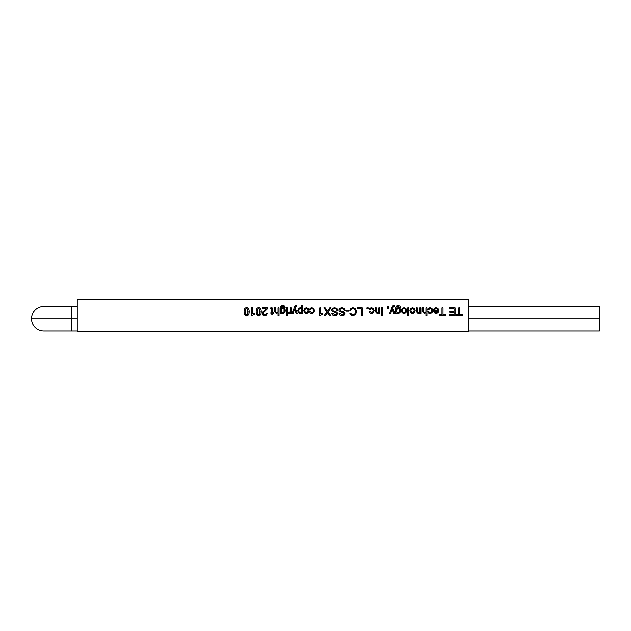<?xml version="1.0" encoding="UTF-8"?>
<svg xmlns="http://www.w3.org/2000/svg" width="631" height="631" viewBox="0 0 631 631"><rect width="100%" height="100%" fill="white"/><g stroke="black" fill="none" stroke-linecap="round" stroke-linejoin="round"><path stroke-width="0.95" d="M252.613 314.001L254.482 313.599L254.482 314.388L251.611 315.8L251.611 307.873L252.613 307.873L252.613 314.001L252.613 307.873L251.611 307.873L251.611 315.8L254.482 314.388L254.482 313.599L252.613 314.001M267.016 309.237L263.79 312.345L267.016 309.237L267.457 307.873L267.016 309.237M263.356 313.631L263.726 314.64L263.356 313.631L263.79 312.345L263.356 313.631L263.79 312.345L265.399 310.831M263.726 314.64L264.768 315.011L263.726 314.64L264.768 315.011L265.769 314.64L264.768 315.011L265.769 314.64L266.235 313.544L265.769 314.64L266.235 313.544L267.276 313.544L266.519 315.185L264.752 315.8L262.953 315.177L262.322 313.607L262.953 315.177L264.752 315.8L266.519 315.185L267.276 313.544L266.235 313.544M266.061 308.804L262.299 308.804L266.061 308.804L262.788 312.108L264.649 310.302L262.788 312.108L262.322 313.607L262.788 312.108L262.322 313.607L262.953 315.177M262.299 308.804L262.299 307.873L267.457 307.873L262.299 307.873L262.299 308.804M274.422 311.564L274.422 307.873L274.422 311.564L276.331 313.639L278.019 312.795L276.331 313.639L274.422 311.564L274.422 307.873L275.431 307.873L275.676 312.511L275.431 307.873L274.422 307.873M278.019 311.911L278.019 307.873L278.019 311.911L276.488 312.818L278.019 311.911L276.488 312.818L275.676 312.511L276.488 312.818L275.676 312.511L275.431 311.525M278.019 307.873L279.02 307.873L279.02 315.666L278.019 315.666L278.019 312.795L278.019 315.666L279.02 315.666L279.02 307.873L278.019 307.873M276.331 313.639L278.019 312.795M287.555 314.585L287.555 315.666L286.553 315.666L286.553 314.585L287.555 314.585L286.553 314.585L286.553 315.666L287.555 315.666L287.555 314.585M287.555 307.873L287.555 313.512L286.553 313.512L286.553 307.873L287.555 307.873L286.553 307.873L286.553 313.512L287.555 313.512L287.555 307.873M297.217 313.512L296.128 313.512L294.638 309.103L293.147 313.512L292.058 313.512L294.716 306.627L296.128 305.593L296.775 305.664L295.276 305.893L294.716 306.627L292.058 313.512L293.147 313.512L294.638 309.103L296.128 313.512L297.217 313.512L295.079 307.873L296.302 306.516L295.079 307.873L297.217 313.512M296.775 305.664L296.775 306.587L296.302 306.516L296.775 306.587L296.775 305.664L296.128 305.593M295.079 307.873L296.302 306.516M304.513 312.873L303.787 310.697L304.513 308.52L306.437 307.747L304.513 308.52L303.787 310.697L304.513 312.873L306.437 313.639L308.362 312.873L306.437 313.639L304.513 312.873L306.437 313.639L308.362 312.873L309.08 310.697L308.362 312.873M308.362 308.52L309.08 310.697L308.362 308.52L306.437 307.747L308.362 308.52L306.437 307.747L304.513 308.52M305.27 309.072L304.828 310.697L305.27 309.072L306.437 308.527L305.27 309.072L304.828 310.697L305.27 312.313L304.828 310.697L305.27 312.313L306.437 312.858L307.597 312.313L308.046 310.697L307.597 312.313L306.437 312.858L305.27 312.313M307.597 309.072L306.437 308.527L307.597 309.072L308.046 310.697L307.597 309.072L308.046 310.697L307.597 312.313M320.761 314.001L322.638 313.599L322.638 314.388L319.759 315.8L319.759 307.873L320.761 307.873L320.761 314.001L320.761 307.873L319.759 307.873L319.759 315.8L322.638 314.388L322.638 313.599L320.761 314.001M337.017 308.48L337.869 310.381L337.017 308.48L334.548 307.747L337.017 308.48L337.869 310.381L336.875 310.381L336.157 309.087L334.596 308.669L333.2 309.032L332.671 309.995L333.2 309.032L334.596 308.669L336.157 309.087L336.875 310.381L337.869 310.381M333.223 310.933L335.1 311.509L333.223 310.933L332.671 309.995L333.223 310.933L332.671 309.995L333.2 309.032M335.1 311.509L337.017 312.298L337.601 313.639L337.017 312.298L335.1 311.509M337.601 313.639L336.844 315.192L334.832 315.8L332.711 315.185L331.851 313.465L332.852 313.465L334.793 314.869L336.126 314.546L336.599 313.686L336.22 312.952L332.103 311.335L331.669 310.073L332.466 308.409L334.548 307.747L332.466 308.409L331.669 310.073L332.103 311.335L336.22 312.952L336.599 313.686L336.126 314.546L334.793 314.869L332.852 313.465L331.851 313.465L332.711 315.185L334.832 315.8L336.844 315.192L337.601 313.639L337.017 312.298M348.888 310.215L348.888 311.178L345.969 311.178L345.969 310.215L348.888 310.215L345.969 310.215L345.969 311.178L348.888 311.178L348.888 310.215M362.281 307.873L362.281 315.666L361.248 315.666L361.248 308.804L357.461 308.804L357.461 307.873L362.281 307.873L357.461 307.873L357.461 308.804L361.248 308.804L361.248 315.666L362.281 315.666L362.281 307.873M373.402 308.52L374.12 310.697L373.402 312.873L371.478 313.639L373.402 312.873L374.12 310.697L373.402 308.52L371.478 307.747L369.94 308.212L371.478 307.747L373.402 308.52M369.94 313.173L369.206 311.824L369.94 313.173L371.478 313.639L369.94 313.173L371.478 313.639L373.402 312.873M369.206 311.824L370.239 311.824L371.478 312.858L372.645 312.313L371.478 312.858L370.239 311.824L369.206 311.824M372.645 309.072L371.478 308.527L372.645 309.072L373.087 310.697L372.645 309.072L373.087 310.697L372.645 312.313L373.087 310.697L372.645 312.313L371.478 312.858M371.478 308.527L370.239 309.561L371.478 308.527M370.239 309.561L369.206 309.561L369.94 308.212L369.206 309.561L370.239 309.561L370.618 308.796M371.478 307.747L369.94 308.212M382.583 307.873L382.583 315.666L381.542 315.666L381.542 307.873L382.583 307.873L381.542 307.873L381.542 315.666L382.583 315.666L382.583 307.873M394.793 313.512L393.705 313.512L392.214 309.103L390.723 313.512L389.635 313.512L392.293 306.627L393.705 305.593L394.359 305.664L392.853 305.893L392.293 306.627L389.635 313.512L390.723 313.512L392.214 309.103L393.705 313.512L394.793 313.512L392.663 307.873L393.878 306.516L392.663 307.873L394.793 313.512M394.359 305.664L394.359 306.587L393.878 306.516L394.359 306.587L394.359 305.664L393.705 305.593M392.663 307.873L393.878 306.516M402.089 312.873L401.371 310.697L402.089 308.52L404.014 307.747L402.089 308.52L401.371 310.697L402.089 312.873L404.014 313.639L405.938 312.873L404.014 313.639L402.089 312.873L404.014 313.639L405.938 312.873L406.656 310.697L405.938 312.873M405.938 308.52L406.656 310.697L405.938 308.52L404.014 307.747L405.938 308.52L404.014 307.747L402.089 308.52M402.854 309.072L402.404 310.697L402.854 309.072L404.014 308.527L402.854 309.072L402.404 310.697L402.854 312.313L402.404 310.697L402.854 312.313L404.014 312.858L405.181 312.313L405.623 310.697L405.181 312.313L404.014 312.858L402.854 312.313M405.181 309.072L404.014 308.527L405.181 309.072L405.623 310.697L405.181 309.072L405.623 310.697L405.181 312.313M410.623 312.873L409.905 310.697L410.623 308.52L412.548 307.747L410.623 308.52L409.905 310.697L410.623 312.873L412.548 313.639L414.472 312.873L412.548 313.639L410.623 312.873L412.548 313.639L414.472 312.873L415.19 310.697L414.472 312.873M414.472 308.52L415.19 310.697L414.472 308.52L412.548 307.747L414.472 308.52L412.548 307.747L410.623 308.52M411.388 309.072L410.939 310.697L411.388 309.072L412.548 308.527L411.388 309.072L410.939 310.697L411.388 312.313L410.939 310.697L411.388 312.313L412.548 312.858L413.715 312.313L414.157 310.697L413.715 312.313L412.548 312.858L411.388 312.313M413.715 309.072L412.548 308.527L413.715 309.072L414.157 310.697L413.715 309.072L414.157 310.697L413.715 312.313M422.344 311.564L422.344 307.873L422.344 311.564L424.253 313.639L425.933 312.795L424.253 313.639L422.344 311.564L422.344 307.873L423.346 307.873L423.59 312.511L423.346 307.873L422.344 307.873M425.933 311.911L425.933 307.873L425.933 311.911L424.403 312.818L425.933 311.911L424.403 312.818L423.59 312.511L424.403 312.818L423.59 312.511L423.346 311.525M425.933 307.873L426.942 307.873L426.942 315.666L425.933 315.666L425.933 312.795L425.933 315.666L426.942 315.666L426.942 307.873L425.933 307.873M424.253 313.639L425.933 312.795M438.79 310.697L438.056 312.858L438.79 310.697L438.032 308.52L438.79 310.697L438.056 312.858L436.147 313.639L438.056 312.858L436.147 313.639L434.223 312.873L436.147 313.639L434.223 312.873L433.505 310.452L434.223 312.873M433.505 310.452L437.748 310.452L437.212 309.001L437.748 310.452L433.505 310.697M437.212 309.001L436.037 308.527L434.649 309.561L436.037 308.527L437.212 309.001L437.748 310.452M434.649 309.561L433.607 309.561L434.396 308.22L436.037 307.747L434.396 308.22L433.607 309.561L434.649 309.561L435.09 308.796M436.037 307.747L438.032 308.52L436.037 307.747L434.396 308.22M436.147 312.858L437.18 312.455L437.725 311.241L437.18 312.455L436.147 312.858L435.106 312.455L434.562 311.241L437.725 311.241L434.562 311.241L435.106 312.455L436.147 312.858M435.106 312.455L434.562 311.241L437.725 311.241L437.18 312.455M455.093 307.873L455.093 315.666L449.469 315.666L449.469 314.743L454.068 314.743L454.068 312.361L454.068 314.743L449.469 314.743L449.469 315.666L455.093 315.666L455.093 307.873L449.288 307.873L455.093 307.873M454.068 312.361L449.761 312.361L449.761 311.43L454.068 311.43L454.068 308.804L454.068 311.43L449.761 311.43L449.761 312.361L454.068 312.361L454.068 314.743M454.068 308.804L449.288 308.804L449.288 307.873L449.288 308.804L454.068 308.804L454.068 311.43M458.784 314.743L458.784 307.873L459.818 307.873L459.818 314.743L462.373 314.743L462.373 315.666L456.205 315.666L456.205 314.743L458.784 314.743L456.205 314.743L456.205 315.666L462.373 315.666L462.373 314.743L459.818 314.743L459.818 307.873L458.784 307.873L458.784 314.743M441.992 314.743L441.992 307.873L443.025 307.873L443.025 314.743L445.581 314.743L445.581 315.666L439.413 315.666L439.413 314.743L441.992 314.743L439.413 314.743L439.413 315.666L445.581 315.666L445.581 314.743L443.025 314.743L443.025 307.873L441.992 307.873L441.992 314.743M432.014 308.52L432.74 310.697L432.014 312.873L430.097 313.639L432.014 312.873L432.74 310.697L432.014 308.52L430.097 307.747L428.552 308.212L430.097 307.747L432.014 308.52M428.552 313.173L427.818 311.824L428.552 313.173L430.097 313.639L428.552 313.173L430.097 313.639L432.014 312.873M427.818 311.824L428.851 311.824L430.097 312.858L431.257 312.313L430.097 312.858L428.851 311.824L427.818 311.824M431.257 309.072L430.097 308.527L431.257 309.072L431.707 310.697L431.257 309.072L431.707 310.697L431.257 312.313L431.707 310.697L431.257 312.313L430.097 312.858M430.097 308.527L428.851 309.561L430.097 308.527M428.851 309.561L427.818 309.561L428.552 308.212L427.818 309.561L428.851 309.561L429.238 308.796M430.097 307.747L428.552 308.212M416.286 311.564L416.286 307.873L416.286 311.564L418.195 313.639L419.883 312.795L418.195 313.639L416.286 311.564L416.286 307.873L417.296 307.873L417.541 312.511L417.296 307.873L416.286 307.873M419.883 311.911L419.883 307.873L419.883 311.911L418.353 312.818L419.883 311.911L418.353 312.818L417.541 312.511L418.353 312.818L417.541 312.511L417.296 311.525M419.883 307.873L420.885 307.873L420.885 313.512L419.883 313.512L419.883 312.795L419.883 313.512L420.885 313.512L420.885 307.873L419.883 307.873M418.195 313.639L419.883 312.795M408.785 307.873L408.785 315.666L407.784 315.666L407.784 307.873L408.785 307.873L407.784 307.873L407.784 315.666L408.785 315.666L408.785 307.873M400.425 307.297L399.391 307.297L400.425 307.297L399.809 306.059L400.425 307.297L399.809 306.059L398.137 305.593C396.497 305.593 395.684 306.5 395.684 308.307C395.684 306.5 396.497 305.593 398.137 305.593M399.391 307.297L398.145 306.374L397.065 306.761L396.678 308.267L397.065 306.761L398.145 306.374L399.391 307.297M396.678 308.267L398.287 307.747L396.678 308.551L397.065 306.761M400.606 310.649L399.928 312.834L400.606 310.649L399.999 308.527L400.606 310.649L399.999 308.527L398.287 307.747L399.999 308.527L398.287 307.747L396.678 308.551M399.928 312.834L398.224 313.639L399.928 312.834L398.224 313.639L396.678 313.079L398.224 313.639L396.678 313.079L396.678 313.512L395.684 313.512L395.684 308.307L395.684 313.512L396.678 313.512L396.678 313.079M398.161 312.858L399.186 312.306L399.573 310.649L399.186 312.306L398.161 312.858L396.678 312.171L396.678 309.498L398.2 308.527L396.678 309.498L396.678 312.171L398.161 312.858L396.678 312.171L396.678 309.498L398.2 308.527L399.21 309.072L398.2 308.527M399.573 310.649L399.21 309.072L399.186 312.306M387.718 306.761L388.522 306.343L387.994 307.873L388.522 307.873L388.522 308.961L387.434 308.961L387.718 306.761L387.434 308.961L388.522 308.961L388.522 307.873L387.994 307.873L388.522 306.343L387.718 306.761M375.224 311.564L375.224 307.873L375.224 311.564L377.133 313.639L378.813 312.795L377.133 313.639L375.224 311.564L375.224 307.873L376.226 307.873L376.47 312.511L376.226 307.873L375.224 307.873M378.813 311.911L378.813 307.873L378.813 311.911L377.283 312.818L378.813 311.911L377.283 312.818L376.47 312.511L377.283 312.818L376.47 312.511L376.226 311.525M378.813 307.873L379.823 307.873L379.823 313.512L378.813 313.512L378.813 312.795L378.813 313.512L379.823 313.512L379.823 307.873L378.813 307.873M377.133 313.639L378.813 312.795M368.094 307.873L368.094 308.961L367.005 308.961L367.005 307.873L368.094 307.873L367.005 307.873L367.005 308.961L368.094 308.961L368.094 307.873M355.6 308.827L356.586 311.769L355.6 314.711L352.966 315.8L355.6 314.711L356.586 311.769L355.6 308.827L352.966 307.747L350.773 308.425L352.966 307.747L355.6 308.827M350.804 315.114L349.803 313.307L350.804 315.114L352.966 315.8L350.804 315.114L352.966 315.8L355.6 314.711M349.803 313.307L350.86 313.307L351.499 314.483L352.958 314.916L354.827 314.104L352.958 314.916L351.499 314.483L350.86 313.307L349.803 313.307M355.521 311.769L354.835 309.442L355.521 311.769L354.827 314.104L355.521 311.769L354.827 314.104L352.958 314.916M354.835 309.442L352.974 308.622L351.499 309.072L350.86 310.349L351.499 309.072L352.974 308.622L354.835 309.442M350.86 310.349L349.803 310.349L350.773 308.425L349.803 310.349L350.86 310.349L351.499 309.072M352.966 307.747L350.773 308.425M344.274 308.48L345.133 310.381L344.274 308.48L341.813 307.747L344.274 308.48L345.133 310.381L344.14 310.381L343.414 309.087L341.852 308.669L340.456 309.032L339.928 309.995L340.456 309.032L341.852 308.669L343.414 309.087L344.14 310.381L345.133 310.381M340.48 310.933L342.365 311.509L340.48 310.933L339.928 309.995L340.48 310.933L339.928 309.995L340.456 309.032M342.365 311.509L344.274 312.298L344.857 313.639L344.274 312.298L342.365 311.509M344.857 313.639L344.1 315.192L342.097 315.8L339.967 315.185L339.107 313.465L340.117 313.465L342.049 314.869L343.382 314.546L343.856 313.686L343.477 312.952L339.36 311.335L338.926 310.073L339.723 308.409L341.813 307.747L339.723 308.409L338.926 310.073L339.36 311.335L343.477 312.952L343.856 313.686L343.382 314.546L342.049 314.869L340.117 313.465L339.107 313.465L339.967 315.185L342.097 315.8L344.1 315.192L344.857 313.639L344.274 312.298M325.162 307.873L327.465 311.178L329.784 307.873L331.046 307.873L328.057 311.974L330.754 315.666L329.492 315.666L327.481 312.787L325.454 315.666L324.192 315.666L326.897 311.974L323.9 307.873L325.162 307.873L323.9 307.873L326.897 311.974L324.192 315.666L325.454 315.666L327.481 312.787L329.492 315.666L330.754 315.666L328.057 311.974L331.046 307.873L329.784 307.873L327.465 311.178L325.162 307.873M313.804 308.52L314.522 310.697L313.804 312.873L311.88 313.639L313.804 312.873L314.522 310.697L313.804 308.52L311.88 307.747L310.334 308.212L311.88 307.747L313.804 308.52M310.334 313.173L309.6 311.824L310.334 313.173L311.88 313.639L310.334 313.173L311.88 313.639L313.804 312.873M309.6 311.824L310.633 311.824L311.88 312.858L313.039 312.313L311.88 312.858L310.633 311.824L309.6 311.824M313.039 309.072L311.88 308.527L313.039 309.072L313.489 310.697L313.039 309.072L313.489 310.697L313.039 312.313L313.489 310.697L313.039 312.313L311.88 312.858M311.88 308.527L310.633 309.561L311.88 308.527M310.633 309.561L309.6 309.561L310.334 308.212L309.6 309.561L310.633 309.561L311.02 308.796M311.88 307.747L310.334 308.212M297.737 310.744L298.416 308.551L297.737 310.744L298.345 312.858L297.737 310.744L298.345 312.858L300.056 313.639L301.665 312.834L300.056 313.639L298.345 312.858L300.056 313.639L301.665 312.834L301.665 313.512L301.665 312.834M298.416 308.551L300.127 307.747L298.416 308.551L300.127 307.747L301.665 308.307L300.127 307.747L301.665 308.307L301.665 305.712L302.675 305.712L302.675 313.512L301.665 313.512L302.675 313.512L302.675 305.712L301.665 305.712L301.665 308.307M299.157 309.087L298.779 310.744L299.157 309.087L300.19 308.527L301.665 309.214L301.665 311.895L300.143 312.858L301.665 311.895L301.665 309.214L300.19 308.527L299.157 309.087L298.779 310.744L299.133 312.321L300.143 312.858L299.133 312.321L298.779 310.744M300.19 308.527L301.665 309.214L301.665 311.895L300.143 312.858M288.856 312.66L290.173 311.864L288.249 312.597L290.173 311.864L290.173 307.873L291.175 307.873L291.175 313.512L290.173 313.512L290.173 312.724L288.706 313.639L290.173 312.724L290.173 313.512L291.175 313.512L291.175 307.873L290.173 307.873L290.173 311.864M288.249 313.599L288.249 312.597L288.249 313.599L288.706 313.639L290.173 312.724M285.251 307.297L284.21 307.297L285.251 307.297L284.636 306.059L285.251 307.297L284.636 306.059L282.956 305.593C281.323 305.593 280.503 306.5 280.503 308.307C280.503 306.5 281.323 305.593 282.956 305.593M284.21 307.297L282.972 306.374L281.883 306.761L281.505 308.267L281.883 306.761L282.972 306.374L284.21 307.297M281.505 308.267L283.114 307.747L281.505 308.551L281.883 306.761M285.425 310.649L284.747 312.834L285.425 310.649L284.826 308.527L285.425 310.649L284.826 308.527L283.114 307.747L284.826 308.527L283.114 307.747L281.505 308.551M284.747 312.834L283.051 313.639L284.747 312.834L283.051 313.639L281.505 313.079L283.051 313.639L281.505 313.079L281.505 313.512L280.503 313.512L280.503 308.307L280.503 313.512L281.505 313.512L281.505 313.079M282.988 312.858L284.013 312.306L284.4 310.649L284.013 312.306L282.988 312.858L281.505 312.171L281.505 309.498L283.027 308.527L281.505 309.498L281.505 312.171L282.988 312.858L281.505 312.171L281.505 309.498L283.027 308.527L284.037 309.072L283.027 308.527M284.4 310.649L284.037 309.072L284.013 312.306M272.403 308.023L272.758 308.591L271.496 307.802L272.758 308.591L272.829 312.724L272.829 309.529L272.829 312.724L273.523 312.724L273.523 313.512L272.829 313.512L272.829 314.916L271.827 314.916L271.827 313.512L270.912 313.512L270.912 312.724L271.827 312.724L271.827 309.474L271.827 312.724L270.912 312.724L270.912 313.512L271.827 313.512L271.827 314.916L272.829 314.916L272.829 313.512L273.523 313.512L273.523 312.724L272.829 312.724M271.677 308.74L271.827 312.724M271.283 308.583L270.778 308.622L270.778 307.865L271.496 307.802L270.778 307.865L270.778 308.622L271.283 308.583M256.178 311.761C256.178 309.08 257.03 307.747 258.718 307.747C260.406 307.747 261.25 309.08 261.25 311.761C261.25 314.451 260.406 315.8 258.718 315.8C257.03 315.8 256.178 314.451 256.178 311.761C256.178 314.451 257.03 315.8 258.718 315.8C260.406 315.8 261.25 314.451 261.25 311.761C261.25 309.08 260.406 307.747 258.718 307.747C257.03 307.747 256.178 309.08 256.178 311.761M257.598 309.237L257.219 311.761L257.598 309.237L258.718 308.527L257.598 309.237L257.598 314.293L257.219 311.761L257.598 314.293L258.718 315.011L259.83 314.293L260.217 311.761L259.83 314.293L258.718 315.011L257.598 314.293M259.83 309.237L258.718 308.527L259.83 309.237L259.83 314.293M244.079 311.761C244.079 309.08 244.923 307.747 246.618 307.747C248.306 307.747 249.15 309.08 249.15 311.761C249.15 314.451 248.306 315.8 246.618 315.8C244.923 315.8 244.079 314.451 244.079 311.761C244.079 314.451 244.923 315.8 246.618 315.8C248.306 315.8 249.15 314.451 249.15 311.761C249.15 309.08 248.306 307.747 246.618 307.747C244.923 307.747 244.079 309.08 244.079 311.761M245.498 309.237L245.112 311.761L245.498 309.237L246.618 308.527L245.498 309.237L245.498 314.293L245.112 311.761L245.498 314.293L246.618 315.011L247.731 314.293L248.109 311.761L247.731 314.293L246.618 315.011L245.498 314.293M247.731 309.237L246.618 308.527L247.731 309.237L247.731 314.293M31.55 318.765A12.241 12.241 0 0 1 43.791 306.524A12.241 12.241 0 0 0 31.55 318.765L71.855 318.765L71.855 306.524L71.855 331.007L71.855 318.765L31.55 318.765A12.241 12.241 0 0 1 43.791 306.524A12.241 12.241 0 0 0 31.55 318.765A12.241 12.241 0 0 0 43.791 331.007A12.241 12.241 0 0 1 31.55 318.765A12.241 12.241 0 0 0 43.791 331.007A12.241 12.241 0 0 1 31.55 318.765M468.896 331.007L599.45 331.007L599.45 318.765L468.896 318.765L599.45 318.765L599.45 306.524L468.896 306.524M77.242 318.765L71.855 318.765L77.242 318.765M599.45 308.354L599.45 318.765M468.896 331.819L77.242 331.819L468.896 331.819L468.896 299.181L77.242 299.181L77.242 331.819L77.242 299.181L468.896 299.181L468.896 331.819M77.242 306.524L43.791 306.524M77.242 331.007L43.791 331.007"/></g></svg>
